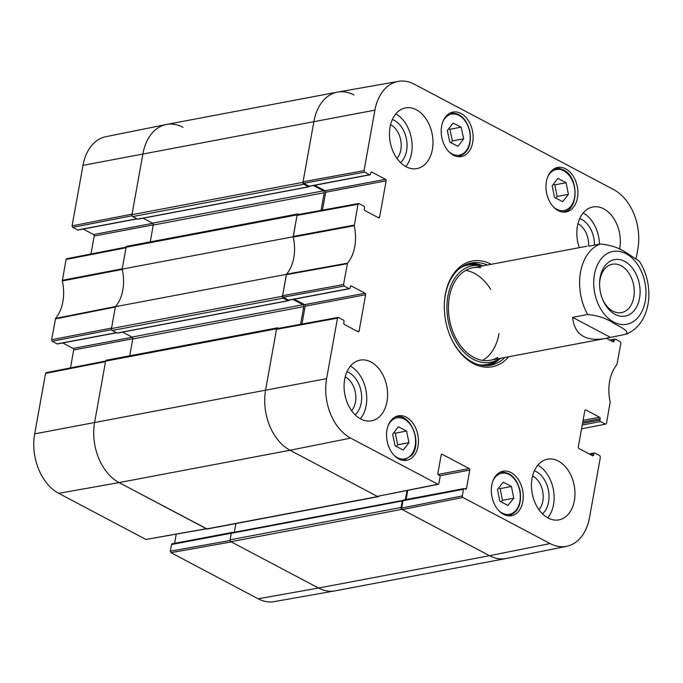 <?xml version="1.0" encoding="UTF-8"?>
<svg xmlns="http://www.w3.org/2000/svg" width="683" height="683" viewBox="0 0 683 683"><rect width="100%" height="100%" fill="white"/><g stroke="black" fill="none" stroke-linecap="round" stroke-linejoin="round"><path stroke-width="1.02" d="M230.12 539.818A1.468 1.016 79.3 0 0 230.88 541.704L318.526 588.037A47.042 32.562 79.3 0 0 335.071 590.872L506.06 558.523A47.042 32.562 -100.7 0 1 489.515 555.697L401.869 509.364A1.468 1.016 -100.7 0 1 401.109 507.469L230.12 539.818L231.289 533.303A0.879 0.615 -100.7 0 1 231.733 532.757L402.722 500.417A0.879 0.615 79.3 0 0 402.278 500.963L401.109 507.469M234.346 532.262L235.908 523.588M277.341 327.874L106.352 360.223A1.468 1.016 79.3 0 0 105.617 361.136L94.638 422.154A47.042 32.562 79.3 0 0 119.064 482.591L206.71 528.924A1.468 1.016 79.3 0 0 207.222 529.009L378.211 496.669A1.468 1.016 -100.7 0 1 377.69 496.584L290.053 450.251A47.042 32.562 -100.7 0 1 265.627 389.814L276.606 328.788A1.468 1.016 -100.7 0 1 277.341 327.874A1.468 1.016 -100.7 0 1 277.853 327.968L278.553 328.335M129.744 355.8L132.775 338.956A1.468 1.016 79.3 0 0 132.007 337.069L122.607 332.1M117.655 332.92A0.879 0.615 -100.7 0 1 117.075 333.031L112.234 330.478L283.223 298.138A1.468 1.016 -100.7 0 1 282.463 296.243L286.399 274.353L115.41 306.693L111.474 328.591A1.468 1.016 79.3 0 0 112.234 330.478M115.41 306.693A38.222 26.458 79.3 0 0 122.172 269.119L293.161 236.77L297.096 214.88A1.468 1.016 -100.7 0 1 297.831 213.967A1.468 1.016 -100.7 0 1 298.351 214.061L299.052 214.428M297.831 213.967L126.85 246.315A1.468 1.016 79.3 0 0 126.116 247.229L122.172 269.119M150.243 241.884L153.265 225.049A1.468 1.016 79.3 0 0 152.505 223.162L143.106 218.193M138.145 219.012A0.879 0.615 -100.7 0 1 137.565 219.123L132.733 216.571L303.722 184.222A1.468 1.016 -100.7 0 1 302.953 182.335L313.932 121.318A47.042 32.562 -100.7 0 1 337.428 92.128A47.042 32.562 -100.7 0 1 353.982 94.963M337.428 92.128L166.439 124.477A47.042 32.562 79.3 0 0 142.943 153.658L131.964 214.684A1.468 1.016 79.3 0 0 132.733 216.571M378.783 496.225A1.468 1.016 -100.7 0 1 378.211 496.669M407.017 490.573L405.378 499.666M303.722 184.222L308.554 186.783A0.879 0.615 79.3 0 0 309.305 186.288L309.314 186.254M313.446 185.511L323.494 190.822A1.468 1.016 -100.7 0 1 324.254 192.708L321.078 210.398M293.161 236.77A38.222 26.458 -100.7 0 1 286.399 274.353M283.223 298.138L288.064 300.691A0.879 0.615 79.3 0 0 288.807 300.196L288.815 300.161M292.956 299.419L302.996 304.729A1.468 1.016 -100.7 0 1 303.764 306.616L300.58 324.305M599.58 284.017A24.631 17.049 -100.7 0 1 612.344 264.21A24.631 17.049 -100.7 0 1 633.67 285.246A24.631 17.049 -100.7 0 1 621.504 312.609A24.631 17.049 -100.7 0 1 612.839 311.124A24.631 17.049 -100.7 0 1 602.38 298.838M615.076 314.368A28.746 19.892 79.3 0 0 639.834 296.328A28.746 19.892 79.3 0 0 621.726 260.121A28.746 19.892 79.3 0 0 599.58 283.394A28.746 19.892 79.3 0 0 602.611 299.41A28.746 19.892 79.3 0 0 615.076 314.368M572.602 317.364L587.619 314.522C597.924 315.503 606.538 318.372 613.454 323.127C619.447 326.551 631.314 331.801 625.201 334.388L604.378 338.666C584.998 341.5 574.412 334.397 572.602 317.364L610.184 337.231M587.619 314.522A47.042 32.562 -100.7 0 1 600.306 244.01C610.611 244.992 619.225 247.861 626.14 252.608L639.408 261.282C645.896 271.629 649.038 283.112 648.85 295.722C648.662 303.141 647.151 309.962 644.325 316.178C640.295 324.929 634.165 330.931 625.961 334.192L625.201 334.388M600.306 244.01L589.028 246.145M258.174 598.786A46.299 32.05 79.3 0 0 274.199 601.621L334.807 590.915A47.042 32.562 -100.7 0 1 318.526 588.037L231.289 541.918L170.938 552.667L258.174 598.786L318.526 588.037L489.515 555.697A47.042 32.562 79.3 0 0 506.334 558.472L566.659 546.306A46.299 32.05 -100.7 0 1 550.105 543.566L462.869 497.446L462.263 495.935L401.664 508.067L402.278 509.578L489.515 555.697L550.105 543.566M230.12 540.501L170.323 551.155L170.938 552.667M170.323 551.155L171.518 544.522L231.315 533.21M172.526 543.864A1.178 0.811 79.3 0 0 171.518 544.522M174.609 543.318L176.248 534.208M46.555 372.722L45.556 373.388L34.679 433.859A46.299 32.05 79.3 0 0 58.721 493.339L145.957 539.459L206.505 528.821M70.477 367.906L73.704 349.952L132.801 338.777M132.254 337.248L73.098 348.441A1.178 0.811 -100.7 0 1 73.704 349.952M73.098 348.441L62.734 342.96M116.383 332.664L57.15 343.873A1.178 0.811 79.3 0 0 57.56 343.942L116.588 332.775M57.15 343.873L52.215 341.261L111.585 329.676M67.054 258.814L66.055 259.472L62.315 280.952A38.965 26.97 -100.7 0 1 55.579 318.406L51.609 339.75L52.215 341.261M90.967 253.999L94.203 236.045L153.291 224.869M152.753 223.341L93.588 234.534A1.178 0.811 -100.7 0 1 94.203 236.045M93.588 234.534L83.232 229.053M136.873 218.756L77.649 229.966A1.178 0.811 79.3 0 0 78.058 230.034L137.078 218.867M77.649 229.966L72.714 227.354L132.075 215.768M72.108 225.842L132.067 214.138L142.943 153.658A47.042 32.562 -100.7 0 1 166.174 124.528L105.839 136.694A46.299 32.05 79.3 0 0 82.984 165.363L72.108 225.842L72.714 227.354M166.174 124.528A47.042 32.562 -100.7 0 1 182.993 127.303M62.298 280.32L122.231 268.803L126.013 247.767L66.055 259.472M55.579 318.406L115.581 306.505A38.222 26.458 79.3 0 0 122.248 269.444L62.315 280.952M51.609 339.75L111.568 328.045L115.359 307.009L55.357 318.91M206.71 528.779L119.064 482.591A47.042 32.562 -100.7 0 1 94.638 422.154L105.523 361.674L45.556 373.388M233.125 532.492L232.997 532.424A1.178 0.811 -100.7 0 0 232.579 532.356L172.107 543.796M232.143 532.68A1.178 0.811 -100.7 0 1 232.579 532.356M344.155 286.049L349.081 288.653L288.61 300.093L283.172 297.216L344.155 286.049L343.54 284.538L347.51 263.186A38.965 26.97 79.3 0 0 354.246 225.731L357.986 204.26L358.985 203.594L363.919 206.206A1.178 0.811 -100.7 0 1 364.526 207.717L364.278 209.075A1.178 0.811 79.3 0 0 364.893 210.577L378.595 217.826A1.178 0.811 79.3 0 0 379.594 217.168L377.938 217.476M350.55 286.126L351.327 285.981A1.178 0.811 79.3 0 0 350.328 286.638L350.08 287.995A1.178 0.811 -100.7 0 1 349.081 288.653M351.327 285.981L365.029 293.22L304.558 304.661A1.178 0.811 -100.7 0 1 305.164 306.172L365.636 294.732A1.178 0.811 79.3 0 0 365.029 293.22M365.636 294.732L359.096 331.076L357.448 331.383M441.397 454.434L442.174 454.289A1.178 0.811 79.3 0 0 441.175 454.946L437.854 473.396A1.178 0.811 79.3 0 0 438.46 474.907L439.468 475.436A1.178 0.811 -100.7 0 1 440.083 476.947L438.887 483.581L437.888 484.238L350.652 438.119A46.299 32.05 -100.7 0 1 326.611 378.647L337.487 318.167L338.486 317.501L343.421 320.114A1.178 0.811 -100.7 0 1 344.027 321.625L343.788 322.982A1.178 0.811 79.3 0 0 344.394 324.493L358.097 331.733A1.178 0.811 79.3 0 0 359.096 331.076M442.174 454.289L469.17 468.564L438.034 474.454M439.809 475.744L469.784 470.075A1.178 0.811 79.3 0 0 469.17 468.564M469.784 470.075L466.463 488.516L464.807 488.832M401.664 508.067L402.979 500.741L463.45 489.301A1.178 0.811 -100.7 0 1 464.457 488.644L465.465 489.173A1.178 0.811 79.3 0 0 466.463 488.516M463.45 489.301L462.263 495.935M590.138 454.4L593.86 453.7A1.178 0.811 -100.7 0 1 594.859 453.034L599.785 455.646L600.4 457.158L589.514 517.637A46.299 32.05 -100.7 0 1 566.659 546.306M593.86 453.7L593.612 455.049L591.956 455.365M585.066 410.099L585.843 409.954A1.178 0.811 79.3 0 0 584.844 410.611L578.305 446.955A1.178 0.811 79.3 0 0 578.911 448.466L592.613 455.715A1.178 0.811 79.3 0 0 593.612 455.049M585.843 409.954L599.546 417.202L583.094 420.31M582.795 421.992L600.152 418.713A1.178 0.811 79.3 0 0 599.546 417.202M600.152 418.713L599.905 420.062L582.548 423.349M582.249 425.031L600.519 421.573A1.178 0.811 -100.7 0 1 599.905 420.062M600.519 421.573L605.445 424.186L581.557 428.847M610.628 340.493L614.35 339.793A1.178 0.811 -100.7 0 1 615.357 339.127L620.284 341.739L620.898 343.25L616.928 364.594A38.965 26.97 79.3 0 0 610.184 402.048L606.453 423.528L605.445 424.186M614.35 339.793L614.111 341.141L612.455 341.457M606.376 338.247L613.112 341.799A1.178 0.811 79.3 0 0 614.111 341.141M364.645 172.142L369.58 174.746L309.109 186.186L303.662 183.309L364.645 172.142L364.039 170.63L374.916 110.151A46.299 32.05 -100.7 0 1 398.3 81.379A46.299 32.05 -100.7 0 1 414.325 84.214L613.786 189.661A46.299 32.05 -100.7 0 1 637.828 249.141L636.172 258.353M371.048 172.218L371.825 172.073A1.178 0.811 79.3 0 0 370.818 172.731L370.579 174.088A1.178 0.811 -100.7 0 1 369.58 174.746M371.825 172.073L385.519 179.313L325.048 190.753A1.178 0.811 -100.7 0 1 325.663 192.264L386.134 180.824A1.178 0.811 79.3 0 0 385.519 179.313M386.134 180.824L379.594 217.168M558.173 210.586A22.641 15.666 -100.7 0 1 545.965 186.971A22.641 15.666 -100.7 0 1 557.721 167.463A22.641 15.666 -100.7 0 1 577.323 186.792A22.641 15.666 -100.7 0 1 566.139 211.952A22.641 15.666 -100.7 0 1 558.173 210.586M503.516 514.342A22.641 15.666 -100.7 0 1 491.316 490.727A22.641 15.666 -100.7 0 1 503.064 471.21A22.641 15.666 -100.7 0 1 522.674 490.548A22.641 15.666 -100.7 0 1 511.482 515.708A22.641 15.666 -100.7 0 1 503.516 514.342M398.752 458.959A22.641 15.666 -100.7 0 1 386.544 435.344A22.641 15.666 -100.7 0 1 398.3 415.827A22.641 15.666 -100.7 0 1 417.902 435.165A22.641 15.666 -100.7 0 1 406.718 460.316A22.641 15.666 -100.7 0 1 398.752 458.959M453.401 155.203A22.641 15.666 -100.7 0 1 441.201 131.588A22.641 15.666 -100.7 0 1 452.957 112.072A22.641 15.666 -100.7 0 1 472.559 131.409A22.641 15.666 -100.7 0 1 461.366 156.569A22.641 15.666 -100.7 0 1 453.401 155.203M579.304 247.647A30.872 21.369 -100.7 0 1 592.853 206.975A30.872 21.369 -100.7 0 1 613.966 218.791A30.872 21.369 -100.7 0 1 619.601 249.252M548.09 518.004A30.872 21.369 -100.7 0 1 531.451 485.809A30.872 21.369 -100.7 0 1 547.476 459.198A30.872 21.369 -100.7 0 1 574.207 485.562A30.872 21.369 -100.7 0 1 558.95 519.865A30.872 21.369 -100.7 0 1 548.09 518.004M360.718 418.952A30.872 21.369 -100.7 0 1 344.078 386.749A30.872 21.369 -100.7 0 1 360.103 360.137A30.872 21.369 -100.7 0 1 386.834 386.501A30.872 21.369 -100.7 0 1 371.578 420.813A30.872 21.369 -100.7 0 1 360.718 418.952M406.103 166.729A30.872 21.369 -100.7 0 1 389.464 134.525A30.872 21.369 -100.7 0 1 405.489 107.914A30.872 21.369 -100.7 0 1 432.219 134.278A30.872 21.369 -100.7 0 1 416.963 168.59A30.872 21.369 -100.7 0 1 406.103 166.729M491.231 264.304A53.812 37.241 79.3 0 0 491.145 264.261A53.812 37.241 79.3 0 0 444.291 305.54A53.812 37.241 79.3 0 0 449.96 335.515A53.812 37.241 79.3 0 0 508.724 356.757M577.955 223.717A19.542 13.523 -100.7 0 1 578.066 223.776A19.542 13.523 -100.7 0 1 588.55 246.111M390.591 124.665A19.542 13.523 -100.7 0 1 390.693 124.716A19.542 13.523 -100.7 0 1 400.759 140.314A19.542 13.523 -100.7 0 1 396.977 158.439M345.205 376.888A19.542 13.523 -100.7 0 1 345.316 376.948A19.542 13.523 -100.7 0 1 355.373 392.537A19.542 13.523 -100.7 0 1 351.591 410.662M532.578 475.94A19.542 13.523 -100.7 0 1 532.68 476A19.542 13.523 -100.7 0 1 542.746 491.589A19.542 13.523 -100.7 0 1 538.964 509.714M406.564 431.067L408.98 442.669L403.192 450.071L395.073 445.777L392.657 434.166L398.437 426.764L406.564 431.067L395.303 433.193L393.971 432.484M396.405 446.486L397.719 444.804L395.303 433.193M408.98 442.669L397.719 444.804M554.494 197.37L552.163 185.742L557.917 178.383L566.087 182.711L568.418 194.339L562.672 201.69L554.494 197.37M555.877 198.104L557.157 196.465L554.827 184.837L553.443 184.103M568.418 194.339L557.157 196.465M566.087 182.711L554.827 184.837M497.472 489.455L503.286 482.198L511.413 486.492L513.753 498.189L507.947 505.454L499.819 501.151L497.472 489.455M501.228 501.903L502.492 500.315L500.152 488.618L498.744 487.875M513.753 498.189L502.492 500.315M511.413 486.492L500.152 488.618M447.322 130.564L452.991 123.094L461.162 127.149L463.689 138.803L458.011 146.273L449.841 142.218L447.322 130.564M451.011 142.798L452.428 140.937L449.901 129.275L448.74 128.703M463.689 138.803L452.428 140.937M461.162 127.149L449.901 129.275M482.983 265.866A52.045 36.02 79.3 0 0 469.119 263.501M488.43 365.576A52.045 36.02 79.3 0 0 500.468 358.319M482.377 265.977A49.116 33.996 79.3 0 0 480.636 265.644A49.116 33.996 79.3 0 0 447.86 296.226A49.116 33.996 79.3 0 0 460.555 348.398A49.116 33.996 79.3 0 0 498.368 359.378A49.116 33.996 79.3 0 0 499.862 358.43M480.755 267.676A47.042 32.562 79.3 0 0 449.354 296.968A47.042 32.562 79.3 0 0 461.52 346.93A47.042 32.562 79.3 0 0 497.728 357.448M482.685 360.376A47.042 32.562 79.3 0 0 499.051 333.56M490.701 289.43A47.042 32.562 79.3 0 0 465.669 270.442M298.001 214.769L297.003 215.427L293.238 237.095A38.222 26.458 -100.7 0 1 286.57 274.156L282.557 295.705L283.172 297.216M322.444 210.142L325.663 192.264M325.048 190.753L314.692 185.272M309.109 186.186A1.178 0.811 79.3 0 0 309.519 186.254L369.99 174.814M398.3 81.379L337.692 92.085A47.042 32.562 79.3 0 0 313.932 121.318L303.056 181.798L303.662 183.309M403.986 500.084A1.178 0.811 79.3 0 0 402.979 500.741M406.069 499.538L407.7 490.437M277.511 328.677L276.504 329.334L265.627 389.814A47.042 32.562 79.3 0 0 290.053 450.251L377.289 496.37L438.307 484.315M301.946 324.049L305.164 306.172M304.558 304.661L294.194 299.18M288.61 300.093A1.178 0.811 79.3 0 0 289.02 300.161L349.491 288.721M594.415 245.12A23.657 16.375 79.3 0 0 581.668 219.422A23.657 16.375 79.3 0 0 579.73 218.569M599.486 244.164A30.872 21.369 79.3 0 0 583.188 212.951M400.511 162.58A23.657 16.375 79.3 0 0 406.692 140.527A23.657 16.375 79.3 0 0 394.296 120.37A23.657 16.375 79.3 0 0 392.358 119.516M405.779 166.558A30.872 21.369 79.3 0 0 411.371 138.222A30.872 21.369 79.3 0 0 395.816 113.89M355.126 414.803A23.657 16.375 79.3 0 0 361.316 392.751A23.657 16.375 79.3 0 0 348.919 372.594A23.657 16.375 79.3 0 0 346.981 371.74M360.393 418.781A30.872 21.369 79.3 0 0 365.986 390.445A30.872 21.369 79.3 0 0 350.439 366.114M542.498 513.864A23.657 16.375 79.3 0 0 548.68 491.803A23.657 16.375 79.3 0 0 536.283 471.654A23.657 16.375 79.3 0 0 534.354 470.792M547.766 517.834A30.872 21.369 79.3 0 0 553.358 489.506A30.872 21.369 79.3 0 0 537.803 465.174M504.848 357.491A52.045 36.02 -100.7 0 1 490.642 365.26A52.045 36.02 -100.7 0 1 449.866 335.276M444.283 305.796A52.045 36.02 -100.7 0 1 471.296 262.989A52.045 36.02 -100.7 0 1 487.355 265.038M230.88 541.704L401.869 509.364M377.69 496.584L206.71 528.924M350.652 438.119L290.053 450.251L119.064 482.591L58.721 493.339M231.289 533.303L402.278 500.963M126.116 247.229L297.096 214.88M302.953 182.335L131.964 214.684M137.565 219.123L308.554 186.783M282.463 296.243L111.474 328.591M105.617 361.136L276.606 328.788M326.611 378.647L34.679 433.859M132.775 338.956L303.764 306.616M132.007 337.069L302.996 304.729M117.075 333.031L288.064 300.691M153.265 225.049L324.254 192.708M152.505 223.162L323.494 190.822M374.916 110.151L82.984 165.363M645.23 301.28A37.044 25.647 -100.7 0 1 613.693 322.034A37.044 25.647 -100.7 0 1 594.458 274.438A37.044 25.647 -100.7 0 1 625.995 253.683A37.044 25.647 -100.7 0 1 645.23 301.28M206.3 528.71L145.957 539.459M388.226 425.415A20.874 14.445 -100.7 0 1 409.74 423.776A20.874 14.445 -100.7 0 1 411.533 454.519A20.874 14.445 -100.7 0 1 393.835 455.074M402.91 460.368A22.052 15.265 79.3 0 0 404.105 460.214L411.618 455.407C422.76 442.883 410.526 412.78 395.909 416.878A22.052 15.265 79.3 0 0 394.74 417.168M547.646 177.051A20.874 14.445 -100.7 0 1 563.723 170.767A20.874 14.445 -100.7 0 1 574.002 199.999A20.874 14.445 -100.7 0 1 553.256 206.71M563.082 169.836A22.052 15.265 79.3 0 0 555.33 168.513A22.052 15.265 79.3 0 0 554.161 168.803M562.331 212.003A22.052 15.265 79.3 0 0 563.526 211.85C578.971 210.296 578.868 176.769 563.441 169.888L554.34 168.701M492.989 480.798A20.874 14.445 -100.7 0 1 507.503 473.814A20.874 14.445 -100.7 0 1 519.737 490.77A20.874 14.445 -100.7 0 1 514.845 511.499A20.874 14.445 -100.7 0 1 498.599 510.457M507.682 515.759A22.052 15.265 79.3 0 0 508.869 515.605C518.064 512.515 521.795 504.216 520.062 490.693C516.579 477.869 510.124 471.731 500.673 472.269A22.052 15.265 79.3 0 0 499.504 472.559M442.883 121.659A20.874 14.445 -100.7 0 1 457.226 114.616A20.874 14.445 -100.7 0 1 469.537 131.17A20.874 14.445 -100.7 0 1 464.858 152.241A20.874 14.445 -100.7 0 1 448.492 151.319M457.567 156.62A22.052 15.265 79.3 0 0 458.754 156.458C468.094 153.274 471.791 144.813 469.844 131.085C466.267 118.535 459.838 112.55 450.558 113.122A22.052 15.265 79.3 0 0 449.397 113.412M486.97 365.678A51.78 35.84 79.3 0 0 500.05 358.396M482.557 265.943A51.78 35.84 79.3 0 0 467.727 263.945M479.312 364.85A50.627 35.038 79.3 0 0 494.594 361.58L498.368 359.378M480.636 265.644L476.324 264.978A50.627 35.038 79.3 0 0 460.897 267.514M293.238 237.095L354.246 225.731M354.238 225.1L293.22 236.463M347.51 263.186L286.57 274.156M286.348 274.668L347.288 263.689M297.003 215.427L357.986 204.26M364.039 170.63L303.056 181.798M343.54 284.538L282.557 295.705M276.504 329.334L337.487 318.167M437.888 484.238L377.289 496.37M402.278 509.578L462.869 497.446M288.371 300.742L117.382 333.082M137.881 219.175L308.87 186.835M586.893 246.213L472.849 267.787M604.378 338.666L490.334 360.231M105.634 361.034L46.137 372.653M126.133 247.126L66.635 258.746M395.909 416.878L394.919 417.065M404.105 460.214L403.124 460.402M563.526 211.85L562.536 212.037M500.673 472.269L499.691 472.448M508.869 515.605L507.887 515.785M450.558 113.122L449.576 113.31M458.754 156.458L457.772 156.646M358.575 203.525L297.592 214.693M338.085 317.433L277.102 328.6M403.568 500.007L464.039 488.576M589.275 453.947L594.449 452.966M609.765 340.04L614.939 339.058"/></g></svg>
